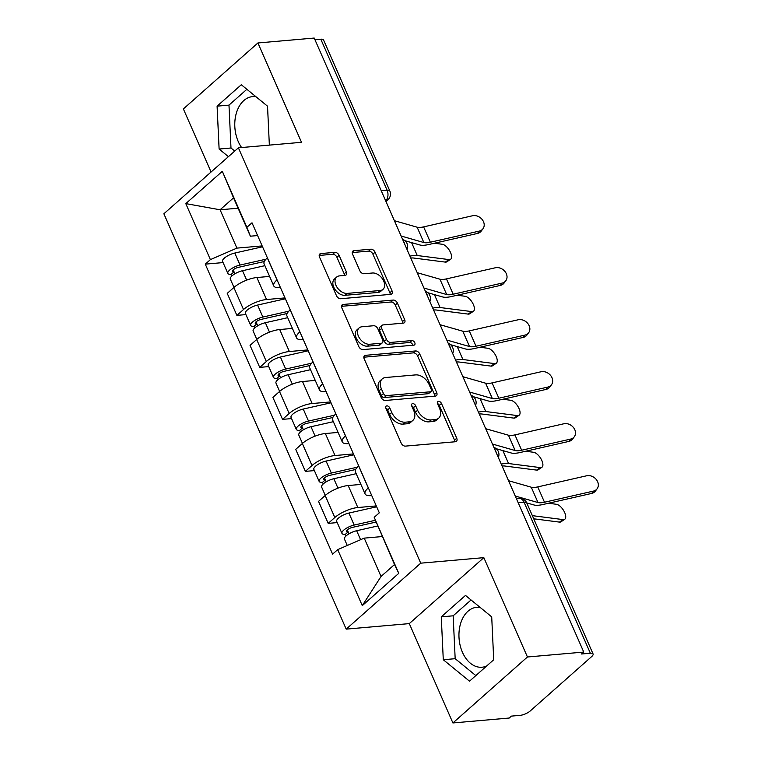 <?xml version="1.0" encoding="UTF-8"?>
<svg xmlns="http://www.w3.org/2000/svg" width="761" height="761" viewBox="0 0 761 761"><rect width="100%" height="100%" fill="white"/><g stroke="black" fill="none" stroke-linecap="round" stroke-linejoin="round"><path stroke-width="1.14" d="M386.854 405.87A2.654 1.741 48.5 0 0 386.103 406.174A2.654 1.741 48.5 0 0 385.913 408.324L401.171 443.092A3.786 2.492 48.5 0 0 405.385 446.117L455.392 441.751A3.786 2.492 48.5 0 0 456.457 441.313A3.786 2.492 48.5 0 0 456.733 438.241L441.466 403.473A2.654 1.741 48.5 0 0 438.517 401.351A2.654 1.741 48.5 0 0 437.765 401.656A2.654 1.741 48.5 0 0 437.585 403.815L439.554 408.315A12.109 7.981 48.5 0 1 438.697 418.16A12.109 7.981 48.5 0 1 435.263 419.558L431.097 419.92A12.109 7.981 48.5 0 1 417.608 410.227L415.639 405.727A2.654 1.741 48.5 0 0 412.69 403.606A2.654 1.741 48.5 0 0 411.939 403.92A2.654 1.741 48.5 0 0 411.749 406.07L413.727 410.569A12.109 7.981 48.5 0 1 412.862 420.414A12.109 7.981 48.5 0 1 409.428 421.813L405.261 422.184A12.109 7.981 48.5 0 1 391.782 412.491L389.803 407.991A2.654 1.741 48.5 0 0 386.854 405.87M486.707 665.961A30.079 20.338 85 0 1 481.998 667.226A30.079 20.338 85 0 1 462.431 652.263A30.079 20.338 85 0 1 476.767 607.297A30.079 20.338 85 0 1 480.143 607.421M241.608 147.539A30.079 20.338 85 0 1 238.26 141.575A30.079 20.338 85 0 1 252.585 96.618A30.079 20.338 85 0 1 255.972 96.733M339.102 255.373A3.786 2.492 48.5 0 0 334.888 252.338L320.866 253.565A3.786 2.492 48.5 0 0 319.791 254.003A3.786 2.492 48.5 0 0 319.525 257.075L336.467 295.687A3.786 2.492 48.5 0 0 340.681 298.721L390.688 294.355A3.786 2.492 48.5 0 0 391.753 293.917A3.786 2.492 48.5 0 0 392.029 290.835L375.078 252.224A3.786 2.492 48.5 0 0 370.864 249.199L353.922 250.673A3.786 2.492 48.5 0 0 352.847 251.111A3.786 2.492 48.5 0 0 352.581 254.193L359.829 270.716A3.786 2.492 48.5 0 0 364.043 273.741L372.443 273.009A10.121 6.668 48.5 0 1 382.669 279.163A10.121 6.668 48.5 0 1 383.002 289.342A10.121 6.668 48.5 0 1 380.129 290.512L347.216 293.394A10.121 6.668 48.5 0 1 336.999 287.239A10.121 6.668 48.5 0 1 336.657 277.052A10.121 6.668 48.5 0 1 339.53 275.882L345.018 275.406A3.786 2.492 48.5 0 0 346.084 274.968A3.786 2.492 48.5 0 0 346.36 271.896L339.102 255.373L336.933 257.294A3.786 2.492 48.5 0 0 332.719 254.26L319.173 255.449M483.834 557.651L409.304 623.611L452.909 722.95L527.44 656.99L483.834 557.651L420.728 563.169L238.402 147.815L301.508 142.307L257.903 42.968L314.217 38.05L583.754 652.072L581.585 653.994L590.355 653.233L524.072 502.222A7.715 5.213 -95 0 0 519.05 498.388L516.396 498.617M527.44 656.99L583.754 652.072M365.527 355.32A3.786 2.492 48.5 0 0 364.462 355.758A3.786 2.492 48.5 0 0 364.186 358.84L381.137 397.451A3.786 2.492 48.5 0 0 385.351 400.476L435.349 396.11A3.786 2.492 48.5 0 0 436.424 395.672A3.786 2.492 48.5 0 0 436.69 392.59L419.749 353.989A3.786 2.492 48.5 0 0 415.535 350.954L365.527 355.32L363.891 356.776M358.802 346.569L341.851 307.958A3.786 2.492 48.5 0 1 342.127 304.885A3.786 2.492 48.5 0 1 343.192 304.448L393.199 300.072A3.786 2.492 48.5 0 1 397.413 303.106L404.662 319.63A3.786 2.492 48.5 0 1 404.395 322.702A3.786 2.492 48.5 0 1 403.32 323.14L383.049 324.918A3.786 2.492 48.5 0 0 381.974 325.356A3.786 2.492 48.5 0 0 381.708 328.429L386.512 339.387A3.786 2.492 48.5 0 0 390.726 342.421L411.844 340.576A2.654 1.741 48.5 0 1 414.517 342.184A2.654 1.741 48.5 0 1 414.602 344.847A2.654 1.741 48.5 0 1 413.851 345.161L363.016 349.594A3.786 2.492 48.5 0 1 358.802 346.569M452.909 722.95L509.233 718.032L511.402 716.111L520.172 715.34A7.715 2.54 156.3 0 0 530.179 711.002L591.668 656.581A7.715 2.54 156.3 0 0 593.076 653.975A7.715 2.54 156.3 0 0 590.355 653.233M409.304 623.611L346.198 629.128L163.872 213.774L238.402 147.815M257.903 42.968L183.372 108.928L211.063 172.005M314.949 39.715L320.819 39.211A7.715 2.54 -23.7 0 1 323.539 39.953L389.822 190.954A7.715 2.54 156.3 0 0 387.102 190.212L320.819 39.211M371.749 495.573L371.311 495.611A17.741 5.85 -23.7 0 1 365.061 493.899A17.741 5.85 -23.7 0 1 368.286 487.906L368.353 487.839M360.904 484.424L348.177 485.537A17.741 5.85 156.3 0 0 325.166 495.516L334.821 517.518A17.741 5.85 -23.7 0 1 357.841 507.53L376.286 505.922M334.821 517.518L328.2 523.378L337.218 522.598M358.697 465.846L358.631 465.903A17.741 5.85 156.3 0 0 355.406 471.896L365.061 493.899M325.166 495.516L318.545 501.385L328.2 523.378M348.919 443.568L348.481 443.606A17.741 5.85 -23.7 0 1 342.231 441.894A17.741 5.85 -23.7 0 1 345.456 435.901L345.523 435.844M314.388 470.593L305.37 471.382L312 465.513A17.741 5.85 -23.7 0 1 335.011 455.535L353.465 453.917M335.867 413.841L335.801 413.898A17.741 5.85 156.3 0 0 332.576 419.891L342.231 441.894M338.074 432.419L325.356 433.532A17.741 5.85 156.3 0 0 302.336 443.511L295.715 449.38L305.37 471.382M326.089 391.573L325.651 391.611A17.741 5.85 -23.7 0 1 319.411 389.889A17.741 5.85 -23.7 0 1 322.635 383.896L322.702 383.839M291.558 418.588L282.54 419.378L289.17 413.508A17.741 5.85 -23.7 0 1 312.181 403.53L330.635 401.922M313.037 361.836L312.971 361.894A17.741 5.85 156.3 0 0 309.746 367.886L319.411 389.889M315.244 380.414L302.526 381.527A17.741 5.85 156.3 0 0 279.515 391.515L272.885 397.375L282.54 419.378M303.268 339.568L302.83 339.606A17.741 5.85 -23.7 0 1 296.581 337.894A17.741 5.85 -23.7 0 1 299.805 331.901L299.872 331.834M268.738 366.593L259.72 367.373L266.34 361.513A17.741 5.85 -23.7 0 1 289.361 351.525L307.805 349.917M290.217 309.841L290.15 309.898A17.741 5.85 156.3 0 0 286.926 315.891L296.581 337.894M292.424 328.419L279.696 329.532A17.741 5.85 156.3 0 0 256.685 339.511L250.055 345.38L259.72 367.373M280.438 287.563L280 287.601A17.741 5.85 -23.7 0 1 273.751 285.889A17.741 5.85 -23.7 0 1 276.975 279.896L277.042 279.839M245.908 314.588L236.89 315.377L243.52 309.508A17.741 5.85 -23.7 0 1 266.531 299.53L284.975 297.912M267.387 257.836L267.32 257.893A17.741 5.85 156.3 0 0 264.096 263.886L273.751 285.889M269.594 276.414L256.876 277.527A17.741 5.85 156.3 0 0 233.855 287.506L227.235 293.375L236.89 315.377M382.231 536.553L364.215 538.132L381.042 576.467L394.512 564.538L374.203 517.328L379.311 512.809L252.005 222.792L246.897 227.311L250.379 236.195L233.551 197.86L220.081 209.779L236.909 248.115L262.155 245.917M374.203 517.328L398.783 573.328L362.284 605.632L337.703 549.632L364.215 538.132M236.909 248.115L210.397 259.625L205.289 264.143L332.595 554.151L337.703 549.632M210.397 259.625L185.808 203.615L222.317 171.311L246.897 227.311M420.728 563.169L346.198 629.128M441.266 616.848L443.283 659.73L469.508 681.181L493.718 659.758L491.711 616.876L465.485 595.416L441.266 616.848L453.156 615.811L455.173 658.693L475.825 675.587M269.356 145.113L267.53 106.188L241.304 84.737L217.094 106.159L219.111 149.042L228.414 156.652M238.098 208.21L220.081 209.779L185.808 203.615M257.608 235.568L250.379 236.195M223.078 262.583L205.289 264.143M398.783 573.328L394.512 564.538M362.284 605.632L381.042 576.467M233.551 197.86L222.317 171.311M471.049 599.972L453.156 615.811M455.173 658.693L443.283 659.73M246.868 89.294L228.985 105.123L230.992 148.005L234.73 151.068M230.992 148.005L219.111 149.042M228.985 105.123L217.094 106.159M385.798 408.02A2.654 1.741 48.5 0 1 387.634 409.913L389.603 414.412A12.109 7.981 48.5 0 0 403.092 424.105L405.261 422.184M412.862 420.414L410.693 422.336A12.109 7.981 48.5 0 1 407.259 423.744L403.092 424.105M438.697 418.16L436.519 420.082A12.109 7.981 48.5 0 1 433.095 421.48L428.928 421.851A12.109 7.981 48.5 0 1 415.439 412.158L413.461 407.658A2.654 1.741 48.5 0 0 411.625 405.756M454.907 441.799A3.786 2.492 48.5 0 0 454.555 440.162L439.297 405.394A2.654 1.741 48.5 0 0 437.461 403.501M434.873 396.148A3.786 2.492 48.5 0 0 434.521 394.521L417.57 355.91A3.786 2.492 48.5 0 0 413.356 352.876L363.844 357.204M383.449 393.513A2.654 1.741 48.5 0 0 386.398 395.625L430.288 391.791A2.654 1.741 48.5 0 0 431.04 391.487A2.654 1.741 48.5 0 0 431.23 389.337L429.147 384.59A12.109 7.981 48.5 0 0 415.658 374.897L385.656 377.513A12.109 7.981 48.5 0 0 382.222 378.921A12.109 7.981 48.5 0 0 381.366 388.766L383.449 393.513L381.271 395.435A2.654 1.741 48.5 0 0 384.229 397.556L386.398 395.625M431.04 391.487L428.862 393.408A2.654 1.741 48.5 0 1 428.11 393.722L384.229 397.556M382.222 378.921L380.053 380.842A12.109 7.981 48.5 0 0 379.187 390.688L381.366 388.766M381.271 395.435L379.187 390.688M341.508 306.322L391.021 302.003L393.199 300.072M402.835 323.187A3.786 2.492 48.5 0 0 402.493 321.551L395.235 305.028A3.786 2.492 48.5 0 0 391.021 302.003M381.974 325.356L379.796 327.278A3.786 2.492 48.5 0 0 379.53 330.35L384.343 341.318A3.786 2.492 48.5 0 0 388.557 344.343L409.665 342.498L411.844 340.576M412.814 345.247A2.654 1.741 48.5 0 0 409.665 342.498M362.008 326.754A10.121 6.668 48.5 0 0 359.135 327.924A10.121 6.668 48.5 0 0 359.468 338.103A10.121 6.668 48.5 0 0 369.684 344.257L381.29 343.249A3.786 2.492 48.5 0 0 382.355 342.811A3.786 2.492 48.5 0 0 382.631 339.729L377.817 328.771A3.786 2.492 48.5 0 0 373.603 325.737L362.008 326.754M359.135 327.924L356.966 329.846A10.121 6.668 48.5 0 0 357.299 340.034A10.121 6.668 48.5 0 0 367.515 346.179L369.684 344.257M382.355 342.811L380.186 344.733A3.786 2.492 48.5 0 1 379.111 345.171L367.515 346.179M344.533 275.444A3.786 2.492 48.5 0 0 344.181 273.817L336.933 257.294M336.657 277.052L334.488 278.983A10.121 6.668 48.5 0 0 334.821 289.161A10.121 6.668 48.5 0 0 345.037 295.316L347.216 293.394M383.002 289.342L380.823 291.273A10.121 6.668 48.5 0 1 377.96 292.443L345.037 295.316M390.203 294.393A3.786 2.492 48.5 0 0 389.851 292.757L372.9 254.145A3.786 2.492 48.5 0 0 368.685 251.12L352.229 252.557M564.71 519.297L561.009 521.789A8.866 4.024 -124 0 1 559.421 522.103L563.121 519.611A8.866 4.024 56 0 0 564.71 519.297A8.866 4.024 56 0 0 563.968 511.116A8.866 4.024 56 0 0 556.396 504.277L548.453 503.259M376.058 522.056L352.41 527.392A4.623 1.522 156.3 0 0 348.158 529.247A4.623 1.522 156.3 0 0 346.55 531.397A4.623 1.522 156.3 0 0 348.186 531.844L345.361 534.346A9.636 3.177 156.3 0 1 341.965 533.413L336.695 521.409A9.636 3.177 156.3 0 1 340.034 516.928A9.636 3.177 156.3 0 1 348.899 513.057L376.676 506.797M375.363 520.286L354.169 525.061A9.636 3.177 156.3 0 0 345.304 528.933A9.636 3.177 156.3 0 0 341.965 533.413M349.042 533.803L347.33 529.894M377.608 526.003L356.662 530.731A9.636 3.177 156.3 0 0 347.787 534.593A9.636 3.177 156.3 0 0 344.448 539.073L347.263 545.485M346.065 535.944L345.361 534.346M533.737 518.802L559.421 522.103M532.358 515.654L563.121 519.611M593.39 491.111A8.866 7.229 36.8 0 0 597.128 488.762A8.866 7.229 36.8 0 0 596.282 479.506A8.866 7.229 36.8 0 0 586.664 475.777L537.751 486.897L544.486 502.231L593.39 491.111L591.649 493.432A8.866 7.229 -143.2 0 0 595.387 491.083L597.128 488.762M515.264 496.048L537.998 502.536A14.269 4.709 156.3 0 0 544.486 502.231M508.538 480.714L531.264 487.202A14.269 4.709 156.3 0 0 537.751 486.897M526.764 502.907L533.975 504.971A19.282 6.364 156.3 0 0 542.745 504.553L591.649 493.432M541.88 467.292L538.179 469.794A8.866 4.024 -124 0 1 536.591 470.098L540.291 467.606A8.866 4.024 56 0 0 541.88 467.292A8.866 4.024 56 0 0 541.147 459.121A8.866 4.024 56 0 0 533.566 452.272L525.623 451.254M355.634 469.508L329.589 475.387A4.623 1.522 156.3 0 0 325.327 477.242A4.623 1.522 156.3 0 0 323.729 479.392A4.623 1.522 156.3 0 0 325.356 479.839L322.531 482.341A9.636 3.177 156.3 0 1 319.135 481.409L313.865 469.404A9.636 3.177 156.3 0 1 317.204 464.933A9.636 3.177 156.3 0 1 326.079 461.061L353.846 454.793M357.28 467.206L331.339 473.057A9.636 3.177 156.3 0 0 322.474 476.928A9.636 3.177 156.3 0 0 319.135 481.409M326.212 481.799L324.5 477.889M356.186 473.684L333.832 478.726A9.636 3.177 156.3 0 0 324.966 482.598A9.636 3.177 156.3 0 0 321.627 487.078L325.28 495.411M323.235 483.948L322.531 482.341M502.089 466.036A14.269 4.709 -23.7 0 1 504.857 466.027L536.591 470.098M501.261 464.134A19.282 6.364 -23.7 0 1 508.557 463.535L540.291 467.606M519.059 415.297L515.349 417.789A8.866 4.024 -124 0 1 513.761 418.103L517.47 415.601A8.866 4.024 56 0 0 519.059 415.297A8.866 4.024 56 0 0 518.317 407.116A8.866 4.024 56 0 0 510.736 400.267L502.793 399.249M332.804 417.513L306.759 423.382A4.623 1.522 156.3 0 0 302.498 425.237A4.623 1.522 156.3 0 0 300.899 427.397A4.623 1.522 156.3 0 0 302.526 427.844L299.701 430.336A9.636 3.177 156.3 0 1 296.305 429.404L291.044 417.409A9.636 3.177 156.3 0 1 294.383 412.928A9.636 3.177 156.3 0 1 303.249 409.057L331.016 402.797M334.45 415.211L308.519 421.061A9.636 3.177 156.3 0 0 299.644 424.923A9.636 3.177 156.3 0 0 296.305 429.404M303.392 429.794L301.67 425.894M333.366 421.68L311.002 426.721A9.636 3.177 156.3 0 0 302.136 430.593A9.636 3.177 156.3 0 0 298.797 435.073L302.459 443.416M300.405 431.944L299.701 430.336M479.268 414.032A14.269 4.709 -23.7 0 1 482.027 414.022L513.761 418.103M478.431 412.129A19.282 6.364 -23.7 0 1 485.727 411.53L517.47 415.601M570.56 439.107A8.866 7.229 36.8 0 0 574.298 436.757A8.866 7.229 36.8 0 0 573.452 427.501A8.866 7.229 36.8 0 0 563.834 423.772L514.931 434.892L521.656 450.227L570.56 439.107L568.828 441.428A8.866 7.229 -143.2 0 0 572.557 439.078L574.298 436.757M492.443 444.044L515.168 450.541A14.269 4.709 156.3 0 0 521.656 450.227M485.708 428.709L508.443 435.206A14.269 4.709 156.3 0 0 514.931 434.892M496.277 448.724L511.154 452.966A19.282 6.364 156.3 0 0 519.925 452.548L568.828 441.428M547.739 387.102A8.866 7.229 36.8 0 0 551.468 384.752A8.866 7.229 36.8 0 0 550.631 375.496A8.866 7.229 36.8 0 0 541.004 371.768L492.101 382.888L498.836 398.222L547.739 387.102L545.998 389.432A8.866 7.229 -143.2 0 0 549.737 387.073L551.468 384.752M469.613 392.039L492.338 398.536A14.269 4.709 156.3 0 0 498.836 398.222M462.878 376.705L485.613 383.202A14.269 4.709 156.3 0 0 492.101 382.888M473.447 396.719L488.324 400.971A19.282 6.364 156.3 0 0 497.095 400.552L545.998 389.432M496.229 363.292L492.529 365.784A8.866 4.024 -124 0 1 490.94 366.098L494.64 363.606A8.866 4.024 56 0 0 496.229 363.292A8.866 4.024 56 0 0 495.487 355.111A8.866 4.024 56 0 0 487.906 348.272L479.972 347.254M309.984 365.508L283.929 371.378A4.623 1.522 156.3 0 0 279.677 373.242A4.623 1.522 156.3 0 0 278.069 375.392A4.623 1.522 156.3 0 0 279.706 375.839L276.88 378.341A9.636 3.177 156.3 0 1 273.484 377.408L268.214 365.404A9.636 3.177 156.3 0 1 271.553 360.923A9.636 3.177 156.3 0 1 280.419 357.052L308.195 350.792M311.63 363.206L285.689 369.056A9.636 3.177 156.3 0 0 276.823 372.928A9.636 3.177 156.3 0 0 273.484 377.408M280.562 377.798L278.849 373.889M310.536 369.684L288.172 374.726A9.636 3.177 156.3 0 0 279.306 378.588A9.636 3.177 156.3 0 0 275.967 383.068L279.629 391.411M277.584 379.939L276.88 378.341M456.438 362.036A14.269 4.709 -23.7 0 1 459.197 362.027L490.94 366.098M455.601 360.134A19.282 6.364 -23.7 0 1 462.907 359.525L494.64 363.606M473.399 311.287L469.699 313.789A8.866 4.024 -124 0 1 468.11 314.093L471.81 311.601A8.866 4.024 56 0 0 473.399 311.287A8.866 4.024 56 0 0 472.667 303.116A8.866 4.024 56 0 0 465.085 296.267L457.142 295.249M287.154 313.503L261.109 319.382A4.623 1.522 156.3 0 0 256.847 321.237A4.623 1.522 156.3 0 0 255.249 323.387A4.623 1.522 156.3 0 0 256.876 323.834L254.05 326.336A9.636 3.177 156.3 0 1 250.654 325.404L245.384 313.399A9.636 3.177 156.3 0 1 248.723 308.918A9.636 3.177 156.3 0 1 257.589 305.056L285.365 298.788M288.8 311.201L262.859 317.052A9.636 3.177 156.3 0 0 253.993 320.923A9.636 3.177 156.3 0 0 250.654 325.404M257.732 325.794L256.019 321.884M287.706 317.679L265.351 322.721A9.636 3.177 156.3 0 0 256.476 326.593A9.636 3.177 156.3 0 0 253.147 331.073L256.799 339.406M254.754 327.943L254.05 326.336M433.608 310.031A14.269 4.709 -23.7 0 1 436.376 310.022L468.11 314.093M432.771 308.129A19.282 6.364 -23.7 0 1 440.077 307.53L471.81 311.601M450.579 259.292L446.869 261.784A8.866 4.024 -124 0 1 445.28 262.098L448.99 259.596A8.866 4.024 56 0 0 450.579 259.292A8.866 4.024 56 0 0 449.837 251.111A8.866 4.024 56 0 0 442.255 244.262L434.312 243.244M264.324 261.508L238.279 267.377A4.623 1.522 156.3 0 0 234.017 269.232A4.623 1.522 156.3 0 0 232.419 271.382A4.623 1.522 156.3 0 0 234.046 271.839L231.22 274.331A9.636 3.177 156.3 0 1 227.824 273.399L222.564 261.404A9.636 3.177 156.3 0 1 225.893 256.923A9.636 3.177 156.3 0 1 234.769 253.052L262.535 246.792M265.97 259.206L240.038 265.047A9.636 3.177 156.3 0 0 231.163 268.918A9.636 3.177 156.3 0 0 227.824 273.399M234.911 273.789L233.189 269.879M264.876 265.675L242.521 270.716A9.636 3.177 156.3 0 0 233.656 274.588A9.636 3.177 156.3 0 0 230.317 279.068L233.979 287.411M231.924 275.939L231.22 274.331M410.778 258.027A14.269 4.709 -23.7 0 1 413.546 258.017L445.28 262.098M409.951 256.124A19.282 6.364 -23.7 0 1 417.247 255.525L448.99 259.596M524.909 335.106A8.866 7.229 36.8 0 0 528.648 332.747A8.866 7.229 36.8 0 0 527.801 323.501A8.866 7.229 36.8 0 0 518.174 319.772L469.271 330.892L476.005 346.226L524.909 335.106L523.168 337.427A8.866 7.229 -143.2 0 0 526.907 335.078L528.648 332.747M446.783 340.043L469.518 346.531A14.269 4.709 156.3 0 0 476.005 346.226M440.048 324.709L462.783 331.197A14.269 4.709 156.3 0 0 469.271 330.892M450.617 344.714L465.494 348.966A19.282 6.364 156.3 0 0 474.265 348.548L523.168 337.427M502.079 283.102A8.866 7.229 36.8 0 0 505.818 280.752A8.866 7.229 36.8 0 0 504.971 271.496A8.866 7.229 36.8 0 0 495.354 267.767L446.45 278.887L453.175 294.222L502.079 283.102L500.348 285.423A8.866 7.229 -143.2 0 0 504.077 283.073L505.818 280.752M423.953 288.038L446.688 294.536A14.269 4.709 156.3 0 0 453.175 294.222M417.228 272.704L439.953 279.201A14.269 4.709 156.3 0 0 446.45 278.887M427.787 292.719L442.674 296.961A19.282 6.364 156.3 0 0 451.435 296.543L500.348 285.423M479.259 231.097A8.866 7.229 36.8 0 0 482.988 228.747A8.866 7.229 36.8 0 0 482.141 219.491A8.866 7.229 36.8 0 0 472.524 215.763L423.62 226.883L430.355 242.217L479.259 231.097L477.518 233.427A8.866 7.229 -143.2 0 0 481.247 231.068L482.988 228.747M401.133 236.034L423.858 242.531A14.269 4.709 156.3 0 0 430.355 242.217M394.398 220.7L417.133 227.197A14.269 4.709 156.3 0 0 423.62 226.883M404.966 240.714L419.844 244.966A19.282 6.364 156.3 0 0 428.614 244.547L477.518 233.427M385.646 200.761L385.684 200.723A7.715 5.213 -95 0 0 387.102 190.212L381.242 190.726M385.627 200.733L385.684 200.723A7.715 5.08 -131.5 0 0 387.872 199.829A7.715 7.715 0 0 0 389.822 190.954M256.685 339.511L266.34 361.513M279.515 391.515L289.17 413.508M302.336 443.511L312 465.513M233.855 287.506L243.52 309.508M256.876 277.527L266.531 299.53M279.696 329.532L289.361 351.525M290.15 309.898L299.805 331.901M302.526 381.527L312.181 403.53M312.971 361.894L322.635 383.896M325.356 433.532L335.011 455.535M335.801 413.898L345.456 435.901M348.177 485.537L357.841 507.53M358.631 465.903L368.286 487.906M267.32 257.893L276.975 279.896M496.201 452.614A7.715 5.213 -95 0 0 494.65 449.085M473.371 400.619A7.715 5.213 -95 0 0 471.83 397.09M450.55 348.614A7.715 5.213 -95 0 0 449 345.085M427.72 296.609A7.715 5.213 -95 0 0 426.17 293.08M404.89 244.614A7.715 5.213 -95 0 0 403.34 241.085M518.203 502.736L524.072 502.222A7.715 2.54 156.3 0 1 526.783 502.973A7.715 7.715 0 0 0 519.05 498.388M389.603 414.412L391.782 412.491M407.259 423.744L409.428 421.813M413.461 407.658L415.639 405.727M415.439 412.158L417.608 410.227M428.928 421.851L431.097 419.92M433.095 421.48L435.263 419.558M439.297 405.394L441.466 403.473M454.555 440.162L456.733 438.241M387.634 409.913L389.803 407.991M413.356 352.876L415.535 350.954M417.57 355.91L419.749 353.989M434.521 394.521L436.69 392.59M428.11 393.722L430.288 391.791M341.556 305.893L343.192 304.448M395.235 305.028L397.413 303.106M402.493 321.551L404.662 319.63M379.53 330.35L381.708 328.429M384.343 341.318L386.512 339.387M388.557 344.343L390.726 342.421M379.111 345.171L381.29 343.249M344.181 273.817L346.36 271.896M377.96 292.443L380.129 290.512M352.276 252.129L353.922 250.673M368.685 251.12L370.864 249.199M372.9 254.145L375.078 252.224M389.851 292.757L392.029 290.835M319.22 255.011L320.866 253.565M332.719 254.26L334.888 252.338M354.169 525.061L348.899 513.057M360.6 539.701L356.662 530.731M531.264 487.202L537.998 502.536M331.339 473.057L326.079 461.061M337.96 488.143L333.832 478.726M508.557 463.535L502.888 450.607M308.519 421.061L303.249 409.057M315.14 436.139L311.002 426.721M485.727 411.53L480.058 398.612M508.443 435.206L515.168 450.541M485.613 383.202L492.338 398.536M285.689 369.056L280.419 357.052M292.31 384.134L288.172 374.726M462.907 359.525L457.228 346.607M262.859 317.052L257.589 305.056M269.48 332.138L265.351 322.721M440.077 307.53L434.407 294.602M240.038 265.047L234.769 253.052M246.659 280.134L242.521 270.716M417.247 255.525L411.577 242.597M462.783 331.197L469.518 346.531M439.953 279.201L446.688 294.536M417.133 227.197L423.858 242.531M498.36 457.523A7.715 7.715 0 0 0 493.87 447.316M475.53 405.527A7.715 7.715 0 0 0 471.049 395.311M452.7 353.523A7.715 7.715 0 0 0 448.219 343.306M429.879 301.518A7.715 7.715 0 0 0 425.389 291.311M407.049 249.522A7.715 7.715 0 0 0 402.569 239.306M387.872 199.829L385.979 201.513M526.783 502.973L593.076 653.975"/></g></svg>
